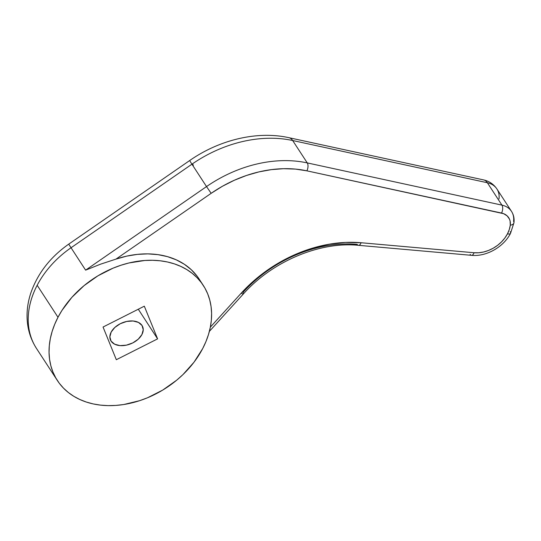 <?xml version="1.0" encoding="UTF-8"?>
<svg xmlns="http://www.w3.org/2000/svg" width="541" height="541" viewBox="0 0 541 541"><rect width="100%" height="100%" fill="white"/><g stroke="black" fill="none" stroke-linecap="round" stroke-linejoin="round"><path stroke-width="0.81" d="M510.204 231.69A5.809 2.279 -152.4 0 1 510.521 233.354A5.809 2.279 -152.4 0 1 507.465 233.847A29.031 21.877 -33.1 0 1 474.078 252.742A5.809 2.752 95.1 0 1 471.509 255.325A5.809 2.752 95.1 0 1 470.136 254.365M142.026 325.486A17.42 11.327 157.9 0 1 142.682 326.744A17.42 11.327 157.9 0 1 131.815 343.366A17.42 11.327 157.9 0 1 111.074 341.121L114.645 344.198L120.028 345.618L126.398 345.158L132.795 342.899L138.246 339.173L141.911 334.561L143.237 329.753L142.026 325.486L138.455 322.409L133.072 320.989L126.695 321.449L120.298 323.707L114.854 327.433L111.189 332.046L109.857 336.854L111.074 341.121A17.42 11.327 157.9 0 1 110.411 339.863A17.42 11.327 157.9 0 1 121.279 323.241A17.42 11.327 157.9 0 1 142.026 325.486L143.088 328.11L142.026 325.486M203.294 285.425L199.129 279.028A87.087 65.623 146.9 0 0 115.977 259.112L100.552 264.177L85.62 270.142L71.04 247.751A87.087 65.623 146.9 0 0 37.167 285.29L57.995 317.269A87.087 65.623 -33.1 0 1 131.044 262.486A87.087 65.623 -33.1 0 1 203.294 285.425A87.087 65.623 -33.1 0 1 202.652 348.634A87.087 65.623 -33.1 0 1 129.603 403.417A87.087 65.623 -33.1 0 1 57.353 380.485A87.087 65.623 -33.1 0 1 57.995 317.269L37.167 285.29A87.087 65.623 146.9 0 0 36.517 348.499L57.353 380.485M358.534 245.33A5.809 2.752 -84.9 0 0 361.097 242.74A121.921 91.875 146.9 0 0 241.218 293.175L210.341 327.163L241.218 293.175A5.809 1.251 42.2 0 0 243.423 293.885A5.809 1.251 -137.8 0 0 242.983 292.404A116.112 87.5 -33.1 0 1 296.319 254.764A116.112 87.5 -33.1 0 1 357.155 244.363A5.809 2.752 95.1 0 0 358.5 245.323C319.785 241.408 272.488 261.242 243.43 293.885A5.809 1.251 -137.8 0 1 241.218 293.175L253.404 281.171L266.99 270.446L281.692 261.208L297.219 253.655L313.246 247.94L329.455 244.167L345.51 242.422L361.097 242.74L474.078 252.742L478.805 252.755L483.681 251.978L488.55 250.442L493.243 248.191L497.619 245.31L501.534 241.874L504.848 238.013L507.465 233.847L509.291 229.533L510.278 225.191L510.095 220.992L509.453 219.085L507.14 215.873L503.644 213.688L306.869 170.834L295.481 169.096L283.579 168.697L271.325 169.637L258.909 171.903L246.5 175.467L234.294 180.275L222.452 186.253L211.166 193.32L115.977 259.112L126.668 256.136L137.346 254.385L147.835 253.878L157.945 254.642L167.5 256.644L176.346 259.869L184.312 264.245L191.271 269.702L197.107 276.147M138.293 309.229L157.6 338.869L116.329 359.718L103.047 327.035L144.312 306.186L157.6 338.869L116.329 359.718L103.047 327.035L144.312 306.186L157.6 338.869L138.293 309.229M483.505 179.882A17.42 9.177 102.2 0 1 487.353 182.736A17.42 9.177 -77.8 0 0 483.627 179.91L288.948 137.691A17.42 9.177 102.2 0 1 292.674 140.525A116.112 87.5 146.9 0 0 191.94 164.187L206.52 186.577A116.112 87.5 -33.1 0 1 307.261 162.909L292.674 140.525L487.353 182.736L292.674 140.525L307.261 162.909L501.933 205.127L487.353 182.736A23.222 17.501 -33.1 0 1 496.909 188.971A23.222 17.501 146.9 0 0 487.353 182.736L501.933 205.127A23.222 17.501 -33.1 0 1 511.502 211.375A23.222 17.501 -33.1 0 1 513.578 221.31A5.809 3.212 -172.6 0 1 513.943 222.784A5.809 3.212 -172.6 0 1 510.278 225.191A29.031 21.877 -33.1 0 1 507.465 233.847A5.809 2.279 27.6 0 0 510.521 233.354C503.617 247.034 486.291 256.867 471.482 255.325A5.809 2.752 -84.9 0 0 474.078 252.742L361.097 242.74A5.809 2.752 95.1 0 1 358.5 245.323L471.482 255.325M35.584 347.004A87.087 65.623 -33.1 0 1 37.167 285.29A87.087 65.623 -33.1 0 1 71.04 247.751A17.42 0.419 -124.7 0 1 68.829 244.065A17.42 0.419 55.3 0 0 71.04 247.751L85.62 270.142L206.52 186.577L191.94 164.187L71.04 247.751L191.94 164.187A116.112 87.5 -33.1 0 1 292.674 140.525A17.42 9.177 -77.8 0 0 288.826 137.671M57.995 317.269L54.709 324.302L52.146 331.417L50.34 338.544L49.305 345.625L49.048 352.576L49.569 359.339L50.874 365.851L52.944 372.046L55.757 377.861L59.287 383.251L63.507 388.147L68.362 392.516L73.819 396.316L79.825 399.501L86.31 402.044L93.221 403.924L100.484 405.121L108.044 405.622L115.815 405.419L123.72 404.526L139.652 400.678L147.524 397.763L162.692 390.102L176.616 380.242L182.946 374.602L194.023 362.179L202.652 348.634L205.938 341.608L208.495 334.487L210.307 327.359L211.342 320.286L211.599 313.327L211.071 306.564L209.766 300.052L207.703 293.858L204.883 288.042L201.353 282.659L197.14 277.756L192.278 273.388L186.821 269.594L180.822 266.409L174.337 263.859L167.426 261.979L160.156 260.789L152.603 260.289L144.832 260.485L128.947 262.967L120.988 265.232L113.116 268.14L97.948 275.802L84.024 285.668L71.879 297.34L61.978 310.385L57.995 317.269M193.38 165.242A17.42 0.419 55.3 0 0 192.386 163.876A17.42 0.419 -124.7 0 1 193.38 165.242M36.517 348.499C30.377 338.916 27.219 328.279 27.05 316.58C26.969 308.81 28.186 301.073 30.702 293.357C37.498 273.57 50.205 257.144 68.829 244.065L189.722 160.508A17.42 0.419 55.3 0 0 191.94 164.187A17.42 0.419 -124.7 0 1 189.722 160.508C219.578 139.693 257.333 130.672 288.948 137.691M483.627 179.91C489.247 181.181 493.676 184.21 496.922 188.992A23.222 17.501 -33.1 0 1 498.998 198.926M511.488 211.362A23.222 17.501 146.9 0 0 501.933 205.127A5.809 3.057 102.2 0 1 501.548 213.053A17.42 13.126 -33.1 0 1 510.278 225.191A5.809 3.212 7.4 0 0 513.943 222.784M306.869 170.834L501.548 213.053A5.809 3.057 -77.8 0 0 501.933 205.127L307.261 162.909A5.809 3.057 102.2 0 1 306.869 170.834A5.809 3.057 -77.8 0 0 307.261 162.909A116.112 87.5 146.9 0 0 206.52 186.577L211.166 193.32A110.31 83.125 -33.1 0 1 306.869 170.834M206.52 186.577L85.62 270.142L100.552 264.177L115.977 259.112L211.166 193.32L206.52 186.577M496.922 188.992L511.502 211.375C513.659 214.797 514.477 218.584 513.95 222.736L510.528 233.34M243.43 293.885L209.381 331.369"/></g></svg>

